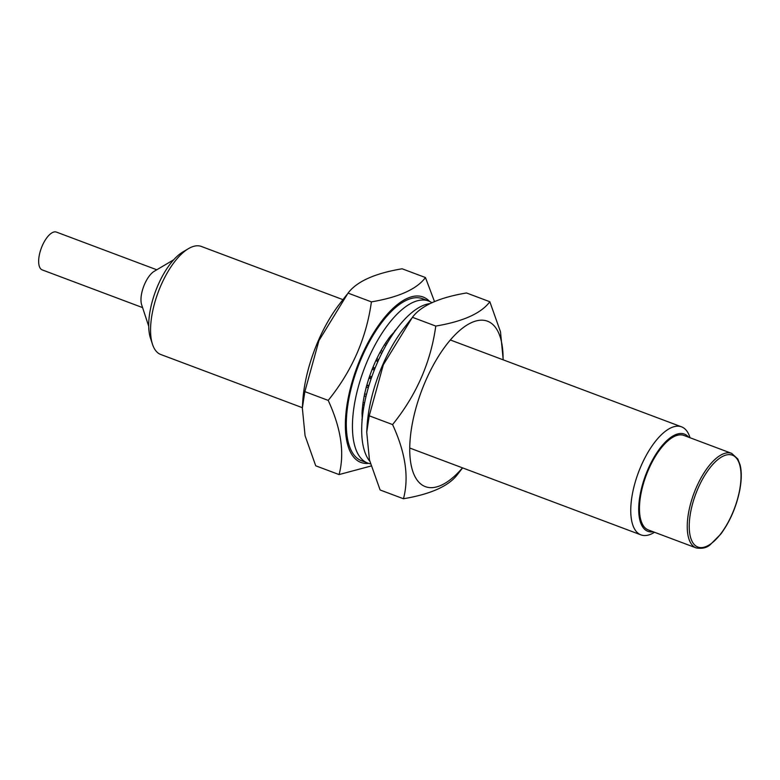 <?xml version="1.0" encoding="UTF-8"?>
<svg xmlns="http://www.w3.org/2000/svg" width="780" height="780" viewBox="0 0 780 780"><rect width="100%" height="100%" fill="white"/><g stroke="black" fill="none" stroke-linecap="round" stroke-linejoin="round"><path stroke-width="1.17" d="M688.682 437.229A51.938 21.869 110.6 0 0 662.395 445.322A51.938 21.869 110.6 0 0 640.204 494.364A51.938 21.869 110.6 0 0 653.172 531.765M654.508 532.272L653.825 532.672A57.71 24.297 -69.4 0 1 640.945 534.875A57.71 24.297 -69.4 0 1 632.424 493.828A57.71 24.297 -69.4 0 1 681.535 426.835A57.71 24.297 -69.4 0 1 689.774 436.976L690.017 437.726M152.509 344.351L150.462 338.13A51.938 21.869 -69.4 0 1 150.208 310.303A51.938 21.869 -69.4 0 1 182.812 251.998L188.458 248.654A57.71 24.297 110.6 0 0 152.227 313.433A57.71 24.297 110.6 0 0 152.509 344.351A57.71 24.297 110.6 0 0 160.748 354.49L302.367 407.696M148.717 326.274L141.658 304.785A20.202 8.502 -69.4 0 1 141.55 293.962A20.202 8.502 -69.4 0 1 154.235 271.294L173.696 259.769M640.926 494.042A50.495 21.255 110.6 0 0 648.385 529.971L696.16 547.911A50.495 21.255 -69.4 0 1 688.701 511.992A50.495 21.255 -69.4 0 1 731.669 453.375L683.894 435.435A50.495 21.255 110.6 0 0 640.926 494.042M142.574 307.603L42.217 269.899A20.202 8.502 -69.4 0 1 39.234 255.528A20.202 8.502 -69.4 0 1 56.423 232.089L156.78 269.782M342.956 299.647L201.338 246.451A57.71 24.297 110.6 0 0 188.458 248.654M346.915 294.557L339.631 303.917A88.364 37.206 110.6 0 0 305.038 383.477A88.364 37.206 110.6 0 0 302.679 402.295L302.348 408.077L304.853 391.619L318.932 340.626L348.046 293.114C356.782 281.473 374.81 273.361 402.11 268.788L425.461 277.553C416.832 289.146 398.804 297.258 371.397 301.88L348.046 293.114M371.397 301.88C366.376 338.149 351.975 370.988 328.204 400.394C341.162 428.561 344.779 453.287 339.076 474.572L315.724 465.796L305.077 435.727L302.348 408.077M429.526 301.382A88.364 37.206 110.6 0 0 384.92 317.021A88.364 37.206 110.6 0 0 347.909 399.584A88.364 37.206 110.6 0 0 368.667 463.388M339.076 474.572L371.085 466.001M328.204 400.394L304.853 391.619M434.479 301.538L425.461 277.553M411.304 318.737L404.011 328.107A88.364 37.206 110.6 0 0 369.418 407.667A88.364 37.206 110.6 0 0 367.058 426.485L366.727 432.256L369.232 415.808L383.321 364.806L412.425 317.294C421.161 305.653 439.189 297.55 466.498 292.968L489.84 301.743C481.211 313.336 463.193 321.448 435.776 326.069L412.425 317.294M435.776 326.069C430.755 362.329 416.354 395.168 392.584 424.573C405.541 452.751 409.168 477.477 403.455 498.752L380.113 489.986L369.457 459.907L366.727 432.256M503.081 359.804A88.364 37.206 110.6 0 0 464.519 326.683A88.364 37.206 110.6 0 0 412.288 423.764A88.364 37.206 110.6 0 0 462.491 467.844M403.455 498.752C430.872 494.13 448.89 486.018 457.529 474.425L462.618 467.893M392.584 424.573L369.232 415.808M503.207 359.853L500.516 331.89L489.84 301.743M370.471 463.817A86.561 36.446 -69.4 0 1 367.721 463.066L361.589 460.765A86.561 36.446 -69.4 0 1 348.806 399.175A86.561 36.446 -69.4 0 1 422.468 298.701L428.6 301.002A86.561 36.446 -69.4 0 1 431.857 302.689M367.721 463.066A86.561 36.446 -69.4 0 1 354.939 401.476A86.561 36.446 -69.4 0 1 428.6 301.002M362.027 421.239L362.047 420.839A68.523 28.85 -69.4 0 1 361.978 419.055M362.212 418.957L362.047 413.215A68.523 28.85 -69.4 0 1 362.154 411.265M363.178 410.962L362.105 411.284L362.758 404.986A68.523 28.85 -69.4 0 1 363.031 402.899M364.64 402.656L362.993 402.909L364.153 396.308A68.523 28.85 -69.4 0 1 364.601 394.134M366.571 394.134L364.552 394.134L366.21 387.348A68.523 28.85 -69.4 0 1 366.815 385.135L368.891 378.29A68.523 28.85 -69.4 0 1 369.642 376.067L372.148 369.301A68.523 28.85 -69.4 0 1 373.025 367.127L375.863 360.535L377.812 361.657M375.901 360.555A68.523 28.85 -69.4 0 1 376.896 358.469L380.065 352.199L381.654 353.515M380.094 352.228A68.523 28.85 -69.4 0 1 381.176 350.279L384.608 344.448L385.769 345.755M384.637 344.487A68.523 28.85 -69.4 0 1 385.788 342.703L389.415 337.428L390.107 338.452M389.444 337.467A68.523 28.85 -69.4 0 1 390.644 335.887L394.612 331.695M394.427 331.325A68.523 28.85 -69.4 0 1 395.645 329.979L396.64 328.906M391.141 336.823L390.634 335.819M386.724 344.068L385.778 342.644M382.531 351.78L381.157 350.23M376.126 360.067L378.134 360.945M378.612 359.873L376.867 358.43M372.694 367.916L374.819 368.764M375.014 368.257L372.986 367.097M374.322 370.022L372.177 369.223M372.109 369.291L374.302 370.071M371.787 376.837L369.603 376.058M371.358 378.066L369.213 377.315M368.852 378.29L371.153 378.68M368.959 385.495L366.776 385.125M368.774 386.129L366.717 385.486M366.171 387.358L368.413 387.358M364.104 396.328L366.103 396.026M362.71 405.025L364.27 404.566M361.998 413.264L362.915 412.873M429.946 303.605A86.561 36.446 110.6 0 0 373.201 372.947A86.561 36.446 110.6 0 0 369.779 461.224M690.641 512.129A49.052 20.651 110.6 0 0 706.69 546.273A49.052 20.651 110.6 0 0 739.625 490.084A49.052 20.651 110.6 0 0 723.587 455.939A49.052 20.651 110.6 0 0 690.641 512.129M696.16 547.911C702.058 548.935 706.739 547.862 710.209 544.723L720.779 534.105C730.07 521.459 736.427 506.727 739.82 489.889C741.634 480.022 741.741 471.734 740.142 465.026L737.831 458.981L731.669 453.375M345.365 423.842L346.31 424.203M409.744 448.032L640.945 534.875M385.954 315.802L386.899 316.154M450.333 339.982L681.535 426.835"/></g></svg>
